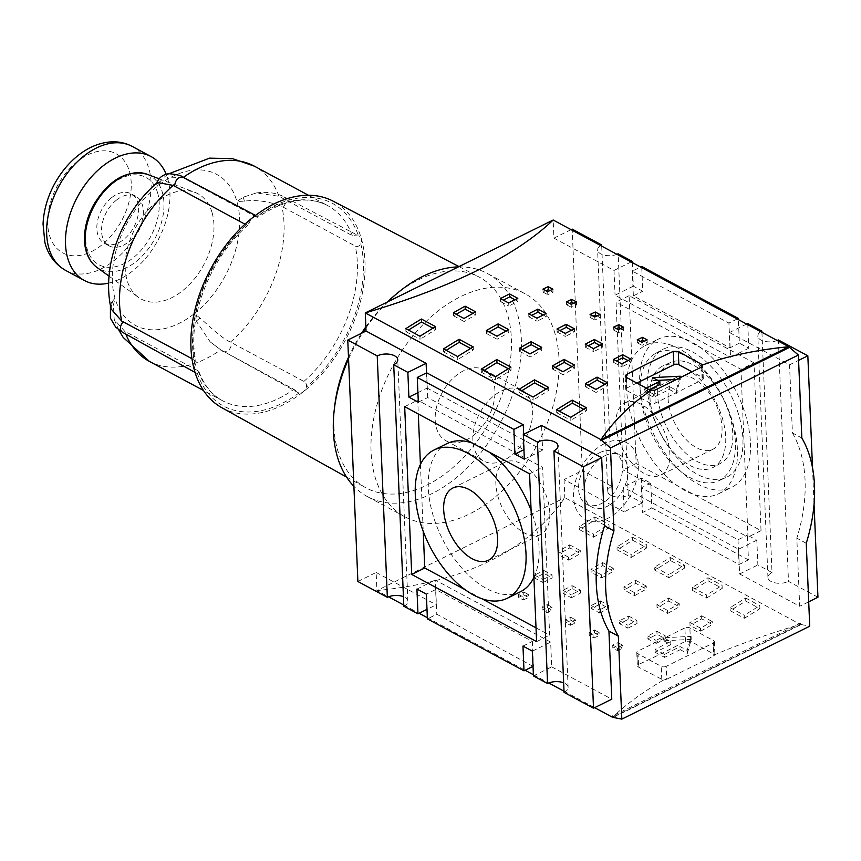 <?xml version="1.0" encoding="UTF-8"?>
<svg xmlns="http://www.w3.org/2000/svg" width="861" height="861" viewBox="0 0 861 861"><rect width="100%" height="100%" fill="white"/><g stroke="black" fill="none" stroke-linecap="round" stroke-linejoin="round"><path stroke-width="0.65" stroke-dasharray="4.3 3.23" d="M817.95 597.243L788.493 581.412L778.376 339.966M812.526 467.835L814.054 504.288M657.373 392.896A56.299 31.609 63.7 0 1 670.805 362.395A56.299 31.609 63.7 0 1 723.412 399.16A56.299 31.609 63.7 0 1 720.689 463.293A56.299 31.609 63.7 0 1 680.868 448.247A56.299 31.609 63.7 0 1 657.373 392.896M668.104 398.675A40.263 22.612 -116.3 0 0 684.624 437.926A40.263 22.612 -116.3 0 0 712.919 449.27A40.263 22.612 -116.3 0 0 715.34 403.152A40.263 22.612 -116.3 0 0 677.23 377.075A40.263 22.612 -116.3 0 0 668.104 398.675M601.71 246.117L611.773 486.379L582.327 470.536L572.199 229.101M564.063 692.373A12.312 6.318 -2.4 0 0 568.12 687.422A12.312 6.318 -2.4 0 0 563.664 682.827M403.831 606.209A12.312 6.318 -2.4 0 0 407.888 601.258A12.312 6.318 -2.4 0 0 403.432 596.673M611.773 486.379A12.312 6.318 -2.4 0 0 607.715 491.33A12.312 6.318 -2.4 0 0 615.141 496.765A12.312 6.318 -2.4 0 0 628.272 495.247L618.155 253.801M616.971 254.329A12.312 6.318 177.6 0 1 604.347 255.179A12.312 6.318 177.6 0 1 597.599 249.884A12.312 6.318 177.6 0 1 600.601 245.525M777.192 340.493A12.312 6.318 177.6 0 1 764.568 341.343A12.312 6.318 177.6 0 1 757.831 336.048A12.312 6.318 177.6 0 1 760.823 331.689M761.931 332.281L772.005 572.533A12.312 6.318 -2.4 0 0 767.947 577.483A12.312 6.318 -2.4 0 0 775.374 582.919A12.312 6.318 -2.4 0 0 788.493 581.412M571.08 229.65L553.935 238.131L553.171 220.018M772.005 572.533L757.863 564.934L756.83 540.191L747.402 535.122L748.435 559.865L739.05 564.515L642.435 512.564L651.831 507.915L650.798 483.172L641.37 478.103L623.106 487.132L624.139 511.875L564.052 479.566L582.327 470.536M564.052 479.566L564.816 497.68L376.914 590.581L388.526 596.824M357.885 581.509L376.149 572.468L376.914 590.581C465.209 581.907 527.847 550.932 564.816 497.68L800.439 624.386C768.69 633.804 740.159 643.899 714.834 654.683L690.425 641.165L685.464 641.284A1055.5 685.496 -61.7 0 1 638.496 664.509L637.323 665.854L638.238 666.974L663.379 680.125C643.07 691.9 626.119 704.287 612.537 717.288M555.087 333.874A126.664 82.258 118.3 0 0 525.038 293.752A126.664 82.258 118.3 0 0 392.594 366.345A126.664 82.258 118.3 0 0 405.057 516.858A126.664 82.258 118.3 0 0 517.095 474.809A126.664 82.258 118.3 0 0 555.087 333.874M750.448 442.952A82.678 46.429 63.7 0 1 731.721 487.283A82.678 46.429 63.7 0 1 653.456 433.75A82.678 46.429 63.7 0 1 658.428 339.062A82.678 46.429 63.7 0 1 716.546 362.33A82.678 46.429 63.7 0 1 750.448 442.952M647.246 387.45A71.42 40.101 -116.3 0 0 676.003 456.491A71.42 40.101 -116.3 0 0 725.866 477.597A71.42 40.101 -116.3 0 0 731.032 395.393A71.42 40.101 -116.3 0 0 662.583 349.588A71.42 40.101 -116.3 0 0 647.246 387.45M640.164 391.185A71.076 39.907 63.7 0 1 655.425 353.505A71.076 39.907 63.7 0 1 723.552 399.095A71.076 39.907 63.7 0 1 718.418 480.901A71.076 39.907 63.7 0 1 668.793 459.903A71.076 39.907 63.7 0 1 640.164 391.185M649.84 396.383A56.632 31.803 63.7 0 1 663.347 365.699A56.632 31.803 63.7 0 1 716.277 402.69A56.632 31.803 63.7 0 1 713.543 467.211A56.632 31.803 63.7 0 1 673.474 452.079A56.632 31.803 63.7 0 1 649.84 396.383M536.026 627.841L549.652 635.17L542.613 467.362L417.736 400.214L418.306 413.99M420.426 464.413L423.225 531.366M465.274 589.796L481.88 598.729M533.906 577.419A82.678 46.429 -116.3 0 0 539.061 547.467A82.678 46.429 -116.3 0 0 531.097 510.455M489.048 452.036A82.678 46.429 -116.3 0 0 472.452 443.103M447.042 443.576A82.678 46.429 -116.3 0 0 442.07 538.265A82.678 46.429 -116.3 0 0 520.335 591.808M536.597 641.617L549.652 635.17M529.569 473.819L542.613 467.362M404.681 406.661L417.736 400.214M641.37 478.103L642.403 502.846L628.272 495.247M632.34 262.594L633.33 286.153L642.747 291.222L641.714 266.479M747.746 323.499L748.779 348.242L739.362 343.173L738.372 319.614M651.831 507.915L748.435 559.865M753.999 362.847L629.122 295.689L636.15 463.498L761.038 530.645L753.999 362.847L740.955 369.304L616.067 302.146L623.106 469.945L747.983 537.103L740.955 369.304M737.403 449.399A82.678 46.429 -116.3 0 0 703.502 368.788A82.678 46.429 -116.3 0 0 645.384 345.509A82.678 46.429 -116.3 0 0 640.412 440.208A82.678 46.429 -116.3 0 0 718.677 493.74A82.678 46.429 -116.3 0 0 737.403 449.399M761.038 530.645L747.983 537.103M636.15 463.498L623.106 469.945M629.122 295.689L616.067 302.146M664.488 654.382L655.06 649.312L670.719 641.574L663.648 637.764L691.092 636.365L687.207 650.442L680.147 646.643L664.488 654.382L664.606 657.395L680.265 649.657L680.147 646.643M680.265 649.657L687.336 653.456L687.207 650.442M687.336 653.456L691.211 639.379L691.092 636.365M691.211 639.379L663.777 640.788L663.648 637.764M663.777 640.788L670.848 644.588L670.719 641.574M670.848 644.588L655.189 652.326L655.06 649.312M655.189 652.326L664.606 657.395M426.518 372.878L427.153 388.096L542.613 450.174L541.58 425.431M418.317 402.195L427.713 397.545L523.951 449.679M524.349 459.214L542.613 450.174M417.919 392.659L427.153 388.096M533.433 675.907L551.697 666.866L550.663 642.123L435.203 580.034L436.236 604.788L427.002 609.351M376.149 572.468L436.236 604.788M403.787 605.025L419.092 613.258M427.347 617.703L525.124 670.278M533.379 674.723L548.748 682.988M564.009 691.189L594.639 707.656M551.697 666.866L611.784 699.186M532.389 651.153L550.663 642.123M416.939 589.064L435.203 580.034M522.971 646.084L532.367 641.445L435.752 589.494L426.356 594.133M533.034 666.371L436.796 614.237L427.4 618.887M435.752 589.494L436.796 614.237M532.367 641.445L533.4 666.188M524.317 449.496L523.682 434.278M427.713 397.545L426.669 372.802M748.779 348.242L730.515 357.272L729.482 332.529L789.559 364.838L792.421 432.943L801.839 438.001M746.627 324.048L729.482 332.529M633.33 286.153L615.055 295.194L730.515 357.272M553.935 238.131L614.022 270.44L615.055 295.194M614.022 270.44L631.167 261.959M788.848 347.736L789.559 347.381M642.403 502.846L624.139 511.875M650.798 483.172L641.402 487.81L738.006 539.761L747.402 535.122M756.83 540.191L738.555 549.221L623.106 487.132M806.251 543.248L796.823 538.179L799.686 606.273L739.599 573.964L738.555 549.221M739.599 573.964L757.863 564.934M613.269 717.428L801.171 624.526L800.386 623.181L800.439 624.386L613.043 717.041M801.171 624.526L809.727 626.216M738.006 539.761L739.05 564.515M641.402 487.81L642.435 512.564M739.362 343.173L729.967 347.822L633.352 295.872L642.747 291.222M737.199 318.979L728.923 323.069L632.318 271.118L640.595 267.028M633.352 295.872L632.318 271.118M729.967 347.822L728.923 323.069M615.916 424.473A40.263 22.612 63.7 0 1 625.032 402.883A40.263 22.612 63.7 0 1 663.153 428.961A40.263 22.612 63.7 0 1 660.731 475.078A40.263 22.612 63.7 0 1 632.426 463.735A40.263 22.612 63.7 0 1 615.916 424.473M549.802 512.833A40.263 22.612 -116.3 0 0 533.293 473.572A40.263 22.612 -116.3 0 0 504.987 462.239A40.263 22.612 -116.3 0 0 502.566 508.356A40.263 22.612 -116.3 0 0 540.686 534.433A40.263 22.612 -116.3 0 0 549.802 512.833M676.563 379.421L680.308 379.227L676.434 393.305L669.363 389.506L653.703 397.244L644.286 392.175L649.28 389.71M659.935 384.436L652.875 380.637L657.879 380.379M679.727 377.861L676.305 390.291L669.234 386.492L669.363 389.506M669.234 386.492L653.585 394.23L653.703 397.244M676.305 390.291L676.434 393.305M680.179 376.214L680.308 379.227M652.746 377.613L652.875 380.637M653.585 394.23L644.157 389.161L644.286 392.175M644.157 389.161L646.299 388.107M789.559 364.838L798.588 360.372M636.871 383.037L626.905 387.967A3.519 1.808 -2.4 0 0 625.743 389.376A3.519 1.808 -2.4 0 0 626.647 390.517L650.206 403.196A3.519 1.808 -2.4 0 0 655.178 403.174L702.156 379.949A3.519 1.808 -2.4 0 0 703.308 378.528A3.519 1.808 -2.4 0 0 702.404 377.387L691.996 371.791M600.956 440.843L788.859 347.941M481.213 369.186L481.342 372.221A1051.981 683.203 -61.7 0 1 483.882 370.628M481.342 372.221L495.473 379.83L495.344 376.795M508.345 368.745L511.057 370.198A1051.981 683.203 118.3 0 0 495.473 379.83M510.928 367.163L511.057 370.198M519.355 348.253L519.484 351.277A1051.981 683.203 -61.7 0 1 522.143 349.76M519.484 351.277L530.085 356.981L529.956 353.957M538.975 348.845L541.795 350.362A1051.981 683.203 118.3 0 0 530.085 356.981M541.666 347.349L541.795 350.362M585.329 383.737L585.458 386.761A1051.981 683.203 -61.7 0 1 588.117 385.233M585.458 386.761L596.06 392.465L595.93 389.43M604.949 384.329L607.769 385.846A1051.981 683.203 118.3 0 0 596.06 392.465M607.64 382.822L607.769 385.846M552.342 365.99L552.471 369.025A1051.981 683.203 -61.7 0 1 555.13 367.496M552.471 369.025L563.072 374.718L562.943 371.694M571.962 366.592L574.782 368.11A1051.981 683.203 118.3 0 0 563.072 374.718M574.653 365.086L574.782 368.11M486.368 330.516L486.497 333.541A1051.981 683.203 -61.7 0 1 489.156 332.012M486.497 333.541L497.098 339.245L496.969 336.22M505.988 331.108L508.808 332.626A1051.981 683.203 118.3 0 0 497.098 339.245M508.679 329.602L508.808 332.626M453.381 312.78L453.51 315.804A1051.981 683.203 -61.7 0 1 456.169 314.276M453.51 315.804L464.111 321.508L463.982 318.484M472.99 313.372L475.821 314.889A1051.981 683.203 118.3 0 0 464.111 321.508M475.692 311.865L475.821 314.889M556.992 328.988L557.121 332.012A1051.981 683.203 -61.7 0 1 559.919 330.57M571.543 330.193L574.491 331.776A1051.981 683.203 118.3 0 0 565.365 336.447L565.236 333.422M574.362 328.762L574.491 331.776M557.121 332.012L565.365 336.447M613.538 359.403L613.667 362.416A1051.981 683.203 -61.7 0 1 616.465 360.974M628.089 360.598L631.048 362.19A1051.981 683.203 118.3 0 0 621.911 366.851L621.793 363.837M630.919 359.166L631.048 362.19M613.667 362.416L621.911 366.851M585.265 344.196L585.394 347.22A1051.981 683.203 -61.7 0 1 588.192 345.767M599.816 345.401L602.765 346.983A1051.981 683.203 118.3 0 0 593.638 351.654L593.509 348.63M602.646 343.969L602.765 346.983M585.394 347.22L593.638 351.654M528.719 313.791L528.848 316.805A1051.981 683.203 -61.7 0 1 531.646 315.363M543.269 314.986L546.218 316.568A1051.981 683.203 118.3 0 0 537.092 321.239L536.963 318.226M546.089 313.555L546.218 316.568M528.848 316.805L537.092 321.239M500.445 298.584L500.564 301.598A1051.981 683.203 -61.7 0 1 503.362 300.155M514.986 299.779L517.945 301.372A1051.981 683.203 118.3 0 0 508.819 306.032L508.69 303.018M517.816 298.347L517.945 301.372M500.564 301.598L508.819 306.032M590.076 314.459L590.205 317.472A1051.981 683.203 -61.7 0 1 593.132 316.105M597.071 315.922L600.139 317.569A1051.981 683.203 118.3 0 0 594.919 320.012L594.79 316.988M600.009 314.556L600.139 317.569M590.205 317.472L594.919 320.012M637.205 339.804L637.323 342.818A1051.981 683.203 -61.7 0 1 640.261 341.44M644.2 341.257L647.268 342.915A1051.981 683.203 118.3 0 0 642.037 345.347L641.919 342.334M647.138 339.891L647.268 342.915M637.323 342.818L642.037 345.347M613.635 327.126L613.764 330.15A1051.981 683.203 -61.7 0 1 616.702 328.773M620.63 328.59L623.698 330.247A1051.981 683.203 118.3 0 0 618.478 332.68L618.349 329.666M623.579 327.223L623.698 330.247M613.764 330.15L618.478 332.68M566.516 301.791L566.635 304.805A1051.981 683.203 -61.7 0 1 569.573 303.427M573.512 303.255L576.579 304.902A1051.981 683.203 118.3 0 0 571.349 307.345L571.23 304.32M576.45 301.877L576.579 304.902M566.635 304.805L571.349 307.345M542.947 289.113L543.076 292.137A1051.981 683.203 -61.7 0 1 546.003 290.76M549.942 290.577L553.01 292.234A1051.981 683.203 118.3 0 0 547.79 294.666L547.661 291.653M552.891 289.21L553.01 292.234M543.076 292.137L547.79 294.666M443.512 348.92L443.641 351.955A1051.981 683.203 -61.7 0 1 446.181 350.352M443.641 351.955L457.772 359.554L457.643 356.519M470.644 348.468L473.356 349.921A1051.981 683.203 118.3 0 0 457.772 359.554M473.227 346.897L473.356 349.921M556.615 409.739L556.744 412.774A1051.981 683.203 -61.7 0 1 559.284 411.171M556.744 412.774L570.875 420.372L570.746 417.337M583.747 409.287L586.459 410.751A1051.981 683.203 118.3 0 0 570.875 420.372M586.33 407.716L586.459 410.751M518.914 389.463L519.043 392.498A1051.981 683.203 -61.7 0 1 521.583 390.905M519.043 392.498L533.174 400.107L533.045 397.061M546.046 389.011L548.758 390.474A1051.981 683.203 118.3 0 0 533.174 400.107M548.629 387.439L548.758 390.474M405.811 328.644L405.94 331.679A1051.981 683.203 -61.7 0 1 408.48 330.075M405.94 331.679L420.071 339.277L419.953 336.242M432.943 328.192L435.655 329.655A1051.981 683.203 118.3 0 0 420.071 339.277M435.526 326.62L435.655 329.655M808.705 601.817L799.686 606.273M792.421 432.943A140.73 91.395 -61.7 0 1 796.823 538.179M685.464 641.284L684.904 627.906A3.519 1.808 177.6 0 1 689.876 627.884L713.435 640.552A3.519 1.808 177.6 0 1 714.339 641.693A3.519 1.808 177.6 0 1 713.177 643.113L713.726 656.017L714.834 654.683M663.379 680.125L666.748 679.243L666.21 666.339L713.177 643.113M666.21 666.339A3.519 1.808 177.6 0 1 661.237 666.36L637.678 653.693A3.519 1.808 177.6 0 1 636.774 652.552A3.519 1.808 177.6 0 1 637.926 651.131L684.904 627.906M666.748 679.243L713.726 656.017M800.386 623.181L612.494 716.083M670.364 560.522L670.245 557.487A1051.981 683.203 -61.7 0 1 654.661 567.108L654.79 570.143L668.922 577.742L668.803 574.717A1051.981 683.203 118.3 0 0 684.377 565.085L684.506 568.12L670.364 560.522A1055.5 685.496 -61.7 0 1 654.79 570.143M670.245 557.487L684.377 565.085M654.661 567.108L668.803 574.717M668.922 577.742A1055.5 685.496 118.3 0 0 684.506 568.12M635.762 583.349L635.633 580.325A1051.981 683.203 -61.7 0 1 623.924 586.944L624.053 589.968L634.654 595.672L634.525 592.648A1051.981 683.203 118.3 0 0 646.234 586.029L646.363 589.053L635.762 583.349A1055.5 685.496 -61.7 0 1 624.053 589.968M635.633 580.325L646.234 586.029M623.924 586.944L634.525 592.648M634.654 595.672A1055.5 685.496 118.3 0 0 646.363 589.053M701.737 618.833L701.607 615.809A1051.981 683.203 -61.7 0 1 689.898 622.417L690.027 625.441L700.628 631.145L700.499 628.121A1051.981 683.203 118.3 0 0 712.208 621.513L712.338 624.537L701.737 618.833A1055.5 685.496 -61.7 0 1 690.027 625.441M701.607 615.809L712.208 621.513M689.898 622.417L700.499 628.121M700.628 631.145A1055.5 685.496 118.3 0 0 712.338 624.537M668.749 601.096L668.62 598.072A1051.981 683.203 -61.7 0 1 656.911 604.68L657.04 607.705L667.641 613.409L667.512 610.384A1051.981 683.203 118.3 0 0 679.221 603.765L679.351 606.79L668.749 601.096A1055.5 685.496 -61.7 0 1 657.04 607.705M668.62 598.072L679.221 603.765M656.911 604.68L667.512 610.384M667.641 613.409A1055.5 685.496 118.3 0 0 679.351 606.79M602.775 565.612L602.646 562.588A1051.981 683.203 -61.7 0 1 590.937 569.207L591.066 572.231L601.667 577.925L601.538 574.911A1051.981 683.203 118.3 0 0 613.247 568.292L613.376 571.317L602.775 565.612A1055.5 685.496 -61.7 0 1 591.066 572.231M602.646 562.588L613.247 568.292M590.937 569.207L601.538 574.911M601.667 577.925A1055.5 685.496 118.3 0 0 613.376 571.317M569.788 547.876L569.659 544.852A1051.981 683.203 -61.7 0 1 557.95 551.46L558.079 554.484L568.68 560.188L568.551 557.164A1051.981 683.203 118.3 0 0 580.26 550.556L580.389 553.58L569.788 547.876A1055.5 685.496 -61.7 0 1 558.079 554.484M569.659 544.852L580.26 550.556M557.95 551.46L568.551 557.164M568.68 560.188A1055.5 685.496 118.3 0 0 580.389 553.58M600.483 603.884L600.354 600.87A1051.981 683.203 -61.7 0 1 591.227 605.531L591.346 608.555L599.6 612.989L599.471 609.965A1051.981 683.203 118.3 0 0 608.598 605.305L608.727 608.318L600.483 603.884A1055.5 685.496 -61.7 0 1 591.346 608.555M591.227 605.531L599.471 609.965M600.354 600.87L608.598 605.305M599.6 612.989A1055.5 685.496 118.3 0 0 608.727 608.318M657.029 634.299L656.9 631.274A1051.981 683.203 -61.7 0 1 647.773 635.945L647.902 638.959L656.147 643.393L656.017 640.38A1051.981 683.203 118.3 0 0 665.155 635.709L665.273 638.733L657.029 634.299A1055.5 685.496 -61.7 0 1 647.902 638.959M647.773 635.945L656.017 640.38M656.9 631.274L665.155 635.709M656.147 643.393A1055.5 685.496 118.3 0 0 665.273 638.733M628.756 619.091L628.627 616.067A1051.981 683.203 -61.7 0 1 619.5 620.738L619.629 623.751L627.873 628.186L627.744 625.172A1051.981 683.203 118.3 0 0 636.871 620.501L637 623.525L628.756 619.091A1055.5 685.496 -61.7 0 1 619.629 623.751M619.5 620.738L627.744 625.172M628.627 616.067L636.871 620.501M627.873 628.186A1055.5 685.496 118.3 0 0 637 623.525M572.199 588.676L572.081 585.663A1051.981 683.203 -61.7 0 1 562.954 590.323L563.072 593.347L571.327 597.782L571.198 594.757A1051.981 683.203 118.3 0 0 580.325 590.097L580.454 593.111L572.199 588.676A1055.5 685.496 -61.7 0 1 563.072 593.347M562.954 590.323L571.198 594.757M572.081 585.663L580.325 590.097M571.327 597.782A1055.5 685.496 118.3 0 0 580.454 593.111M543.926 573.48L543.797 570.456A1051.981 683.203 -61.7 0 1 534.67 575.126L534.799 578.14L543.043 582.574L542.925 579.561A1051.981 683.203 118.3 0 0 552.052 574.89L552.17 577.914L543.926 573.48A1055.5 685.496 -61.7 0 1 534.799 578.14M534.67 575.126L542.925 579.561M543.797 570.456L552.052 574.89M543.043 582.574A1055.5 685.496 118.3 0 0 552.17 577.914M570.929 620.318L570.8 617.305A1051.981 683.203 -61.7 0 1 565.58 619.737L565.699 622.761L570.412 625.29L570.294 622.277A1051.981 683.203 118.3 0 0 575.514 619.834L575.643 622.858L570.929 620.318A1055.5 685.496 -61.7 0 1 565.699 622.761M565.58 619.737L570.294 622.277M570.8 617.305L575.514 619.834M570.412 625.29A1055.5 685.496 118.3 0 0 575.643 622.858M618.058 645.664L617.929 642.64A1051.981 683.203 -61.7 0 1 612.698 645.083L612.828 648.096L617.541 650.636L617.412 647.612A1051.981 683.203 118.3 0 0 622.643 645.18L622.772 648.193L618.058 645.664A1055.5 685.496 -61.7 0 1 612.828 648.096M612.698 645.083L617.412 647.612M617.929 642.64L622.643 645.18M617.541 650.636A1055.5 685.496 118.3 0 0 622.772 648.193M594.488 632.986L594.37 629.972A1051.981 683.203 -61.7 0 1 589.139 632.415L589.268 635.429L593.982 637.969L593.853 634.944A1051.981 683.203 118.3 0 0 599.073 632.501L599.202 635.526L594.488 632.986A1055.5 685.496 -61.7 0 1 589.268 635.429M589.139 632.415L593.853 634.944M594.37 629.972L599.073 632.501M593.982 637.969A1055.5 685.496 118.3 0 0 599.202 635.526M547.37 607.651L547.241 604.626A1051.981 683.203 -61.7 0 1 542.01 607.07L542.139 610.083L546.853 612.623L546.724 609.599A1051.981 683.203 118.3 0 0 551.955 607.166L552.084 610.18L547.37 607.651A1055.5 685.496 -61.7 0 1 542.139 610.083M542.01 607.07L546.724 609.599M547.241 604.626L551.955 607.166M546.853 612.623A1055.5 685.496 118.3 0 0 552.084 610.18M523.8 594.973L523.682 591.959A1051.981 683.203 -61.7 0 1 518.451 594.402L518.58 597.416L523.294 599.956L523.165 596.931A1051.981 683.203 118.3 0 0 528.385 594.488L528.514 597.512L523.8 594.973A1055.5 685.496 -61.7 0 1 518.58 597.416M518.451 594.402L523.165 596.931M523.682 591.959L528.385 594.488M523.294 599.956A1055.5 685.496 118.3 0 0 528.514 597.512M593.53 537.199A1055.5 685.496 118.3 0 0 609.104 527.578L594.973 519.969A1055.5 685.496 -61.7 0 1 579.388 529.601L593.53 537.199L593.401 534.164A1051.981 683.203 118.3 0 0 608.975 524.543L609.104 527.578M706.623 598.018A1055.5 685.496 118.3 0 0 722.207 588.397L708.065 580.798A1055.5 685.496 -61.7 0 1 692.492 590.42L706.623 598.018L706.504 594.983A1051.981 683.203 118.3 0 0 722.078 585.362L722.207 588.397M744.324 618.295A1055.5 685.496 118.3 0 0 759.908 608.673L745.766 601.064A1055.5 685.496 -61.7 0 1 730.193 610.686L744.324 618.295L744.205 615.26A1051.981 683.203 118.3 0 0 759.779 605.627L759.908 608.673M631.231 557.476A1055.5 685.496 118.3 0 0 646.805 547.854L632.663 540.245A1055.5 685.496 -61.7 0 1 617.089 549.867L631.231 557.476L631.102 554.441A1051.981 683.203 118.3 0 0 646.676 544.809L646.805 547.854M632.663 540.245L632.544 537.21A1051.981 683.203 -61.7 0 1 616.96 546.843L617.089 549.867M632.544 537.21L646.676 544.809M616.96 546.843L631.102 554.441M745.766 601.064L745.637 598.029A1051.981 683.203 -61.7 0 1 730.063 607.662L730.193 610.686M745.637 598.029L759.779 605.627M730.063 607.662L744.205 615.26M708.065 580.798L707.946 577.753A1051.981 683.203 -61.7 0 1 692.362 587.385L692.492 590.42M707.946 577.753L722.078 585.362M692.362 587.385L706.504 594.983M594.973 519.969L594.843 516.934A1051.981 683.203 -61.7 0 1 579.259 526.566L579.388 529.601M594.843 516.934L608.975 524.543M579.259 526.566L593.401 534.164M221.783 407.673A117.3 76.177 118.3 0 0 303.158 391.873A117.3 76.177 118.3 0 0 361.34 238.551A117.3 76.177 118.3 0 0 332.895 201.054M393.66 296.27A119.625 77.694 -61.7 0 1 478.651 276.801A119.625 77.694 -61.7 0 1 507.667 315.04A119.625 77.694 -61.7 0 1 471.451 448.549A119.625 77.694 -61.7 0 1 365.355 487.509A119.625 77.694 -61.7 0 1 334.725 405.865M348.49 357.293A119.625 77.694 -61.7 0 1 361.545 333.25M365.86 326.857A119.625 77.694 -61.7 0 1 387.138 302.114M458.386 266.888A126.664 82.258 -61.7 0 1 487.337 273.475A126.664 82.258 -61.7 0 1 517.386 313.608A126.664 82.258 -61.7 0 1 479.394 454.533A126.664 82.258 -61.7 0 1 367.356 496.582A126.664 82.258 -61.7 0 1 353.903 486.347M348.554 358.972A126.664 82.258 -61.7 0 1 362.847 332.615M365.903 328.019A126.664 82.258 -61.7 0 1 387.859 301.759M212.086 212.678A59.807 38.842 -61.7 0 1 192.541 281.127A59.807 38.842 -61.7 0 1 138.417 297.325A59.807 38.842 -61.7 0 1 135.36 228.014A59.807 38.842 -61.7 0 1 194.866 192.347A59.807 38.842 -61.7 0 1 212.086 212.678M157.412 182.489L156.648 184.168L157.541 186.116L160.437 181.154L164.473 176.892L182.909 177.678L256.363 217.015C258.311 217.499 258.526 217.263 257.008 216.305A7.039 4.574 118.3 0 0 252.757 217.521A7.039 4.574 118.3 0 0 249.518 222.256L248.237 224.979L244.965 224.183M191.96 358.693L196.093 361.706L195.124 365.591A7.039 4.574 118.3 0 0 194.575 370.843A7.039 4.574 118.3 0 0 196.211 373.05A7.039 4.574 118.3 0 0 197.384 373.416L199.02 371.823L198.008 370.768L124.641 331.205L114.179 319.431L113.426 305.052L114.997 298.207L111.629 302.276L111.144 309.024M283.291 207.21L355.259 246.031C357.498 246.967 359.338 246.224 360.791 243.803A7.039 4.574 118.3 0 0 361.34 238.551A7.039 4.574 118.3 0 0 359.64 236.301A7.039 4.574 118.3 0 0 358.52 235.968L352.246 235.58L278.964 196.276L256.32 192.961L243.254 197.191L236.926 201.485L244.406 201.162C256.266 199.569 268.772 201.334 281.902 206.457L283.291 207.21C286.465 202.701 286.702 199.225 283.99 196.749L280.342 197.008M222.073 350.567L298.896 393.079A7.039 4.574 118.3 0 0 303.158 391.873A7.039 4.574 118.3 0 0 306.398 387.138C306.871 384.501 306.032 382.596 303.89 381.412L230.436 342.086C220.825 337.738 206.64 323.628 200.032 318.086L194.392 313.587L196.233 321.099L210.17 341.86L220.707 349.814L293.892 389.333L298.896 393.079A115.051 74.724 -61.7 0 1 197.384 373.416M352.246 235.58A110.832 71.98 118.3 0 0 327.621 205.564C307.592 195.436 284.367 199.343 257.934 217.284L255.469 215.422M308.464 195.264L327.621 205.564A110.832 71.98 118.3 0 0 256.363 217.015C258.311 217.499 258.526 217.263 257.008 216.305A115.051 74.724 -61.7 0 1 358.52 235.968M116.396 200.15A28.144 18.275 118.3 0 0 101.953 225.162A28.144 18.275 118.3 0 0 109.11 245.859A28.144 18.275 118.3 0 0 138.546 229.726A28.144 18.275 118.3 0 0 135.769 196.276A28.144 18.275 118.3 0 0 116.396 200.15M111.682 197.61A28.144 18.275 118.3 0 0 97.239 222.622A28.144 18.275 118.3 0 0 104.396 243.319A28.144 18.275 118.3 0 0 133.832 227.186A28.144 18.275 118.3 0 0 131.055 193.747A28.144 18.275 118.3 0 0 111.682 197.61M108.669 283.097A70.365 45.698 118.3 0 0 158.37 239.433A70.365 45.698 118.3 0 0 166.141 174.202M599.45 452.8A29.554 19.19 118.3 0 0 579.69 479.082A29.554 19.19 118.3 0 0 586.513 504.18A29.554 19.19 118.3 0 0 617.412 487.24A29.554 19.19 118.3 0 0 614.506 452.122A29.554 19.19 118.3 0 0 599.45 452.8M604.885 455.727A29.554 19.19 118.3 0 0 585.125 482.009A29.554 19.19 118.3 0 0 591.948 507.107A29.554 19.19 118.3 0 0 622.858 490.167A29.554 19.19 118.3 0 0 619.952 455.038A29.554 19.19 118.3 0 0 604.885 455.727M604.379 443.652A43.631 28.338 118.3 0 0 578.71 513.64A43.631 28.338 118.3 0 0 634.761 485.927A43.631 28.338 118.3 0 0 604.379 443.652M435.182 420.071A40.263 26.153 118.3 0 0 445.976 440.767A40.263 26.153 118.3 0 0 488.079 417.682A40.263 26.153 118.3 0 0 484.119 369.832A40.263 26.153 118.3 0 0 451.67 379.658A40.263 26.153 118.3 0 0 435.182 420.071M472.872 440.337A40.263 26.153 -61.7 0 1 489.371 399.935A40.263 26.153 -61.7 0 1 521.82 390.108A40.263 26.153 -61.7 0 1 525.78 437.958A40.263 26.153 -61.7 0 1 483.678 461.044A40.263 26.153 -61.7 0 1 472.872 440.337M655.178 403.174L654.64 390.27M649.657 389.915L650.206 403.196M701.607 367.044L702.156 379.949M626.087 377.236L626.647 390.517M626.464 377.441L626.905 387.967M701.963 366.829L702.404 377.387M713.995 653.833L713.435 640.552M690.425 641.165L689.876 627.884M661.797 679.641L661.237 666.36M638.238 666.974L637.678 653.693M638.496 664.509L637.926 651.131M194.392 313.587A85.756 55.696 118.3 0 0 236.926 201.485A85.756 55.696 118.3 0 0 157.541 186.116A85.756 55.696 118.3 0 0 114.997 298.207A85.756 55.696 118.3 0 0 194.392 313.587M246.375 224.936A110.832 71.98 118.3 0 0 194.995 360.318M195.124 365.591A115.051 74.724 -61.7 0 1 249.518 222.256M244.406 201.162L243.254 197.191M360.791 243.803A115.051 74.724 -61.7 0 1 306.398 387.138M198.008 370.768A110.832 71.98 118.3 0 0 222.644 400.785A110.832 71.98 118.3 0 0 293.892 389.333M303.89 381.412A110.832 71.98 118.3 0 0 355.259 246.031M124.641 331.205A110.832 71.98 118.3 0 0 125.771 334.09M149.308 361.351A110.832 71.98 118.3 0 0 220.707 349.814M230.436 342.086A110.832 71.98 118.3 0 0 281.902 206.457M278.964 196.276A110.832 71.98 118.3 0 0 254.296 166.13M210.17 341.86L223.247 351.719C227.961 352.257 230.823 349.297 231.824 342.818M196.233 321.099L200.032 318.086M122.262 332.152L126.029 331.959M112.274 301.092L113.426 305.052M184.297 178.41L183.049 177.215M160.437 181.154L156.648 184.168M157.692 193.101A49.594 32.201 118.3 0 0 95.593 203.131A49.594 32.201 118.3 0 0 114.039 266.964A49.594 32.201 118.3 0 0 157.692 193.101M147.027 174.223A53.091 34.483 -61.7 0 1 162.309 192.272A53.091 34.483 -61.7 0 1 144.96 253.026A53.091 34.483 -61.7 0 1 96.916 267.405M77.361 161.491A56.299 36.56 118.3 0 0 60.84 251.735A56.299 36.56 118.3 0 0 130.162 196.749A56.299 36.56 118.3 0 0 77.361 161.491M132.207 146.424A70.365 45.698 -61.7 0 1 139.127 230.038A70.365 45.698 -61.7 0 1 65.554 270.365M568.12 687.422L557.993 445.987M407.888 601.258L397.771 359.823M607.715 491.33L597.599 249.884M767.947 577.483L757.831 336.048M718.418 480.901L725.866 477.597M655.425 353.505L662.583 349.588M670.805 362.395L663.347 365.699M720.689 463.293L713.543 467.211M645.384 345.509L658.428 339.051M718.677 493.74L731.721 487.294M677.23 377.075L625.032 402.883M712.919 449.27L660.731 475.078M488.488 560.231L540.686 534.433M452.789 488.047L504.987 462.239M625.743 389.376L625.183 376.117M703.308 378.528L702.759 365.344M714.339 641.693L714.888 654.877M636.774 652.552L637.334 665.876M346.52 477.037L365.355 487.509M458.999 266.587L478.651 276.801M525.038 293.752L487.337 273.475M405.057 516.858L367.356 496.582M248.237 224.979C209.783 257.364 185.954 320.378 196.093 361.706M256.32 192.961C266.792 191.519 276.004 192.778 283.99 196.749L359.64 236.301M199.02 371.823C204.1 385.362 211.978 395.016 222.644 400.785L203.487 390.485M169.1 173.685L164.473 176.892M114.179 319.431L118.7 329.838M196.211 373.05L195.038 372.404M110.434 305.623L111.629 302.276M156.691 183.501L156.885 182.941M109.056 276.155L138.417 297.325M159.156 178.819L194.866 192.347M135.769 196.276L131.055 193.747M109.11 245.859L104.396 243.319M586.513 504.18L591.948 507.107M614.506 452.122L619.952 455.038M445.976 440.767L483.678 461.044M484.119 369.832L521.82 390.108"/><path stroke-width="1.29" d="M403.432 596.673A12.312 6.318 -2.4 0 0 387.342 597.34L377.226 355.905A12.312 6.318 177.6 0 1 390.345 354.388A12.312 6.318 177.6 0 1 397.771 359.823A12.312 6.318 177.6 0 1 393.714 364.773L403.831 606.209L417.972 613.818L416.939 589.064L426.356 594.133L427.4 618.887L524.005 670.837L533.034 666.371M563.664 682.827A12.312 6.318 -2.4 0 0 547.564 683.505L537.447 442.07A12.312 6.318 177.6 0 1 550.566 440.552A12.312 6.318 177.6 0 1 557.993 445.987A12.312 6.318 177.6 0 1 553.946 450.938L564.063 692.373L593.52 708.216L611.784 699.186L608.931 631.081L618.349 636.15L621.836 719.118L809.727 626.216L806.251 543.248A140.73 91.395 -61.7 0 0 801.839 438.001L798.362 355.033L789.559 347.381L601.656 440.294L610.46 447.935L613.947 530.914L604.519 525.845L601.667 457.74L541.58 425.431L523.305 434.461L524.349 459.214L514.921 454.145L513.888 429.391L523.284 424.753L426.669 372.802L417.273 377.441L418.317 402.195L408.889 397.125L407.856 372.372L426.12 363.342L366.033 331.033L347.769 340.063L377.226 355.905M347.769 340.063L357.885 581.509L387.342 597.34M593.52 708.216L583.392 466.77L601.667 457.74M553.946 450.938L583.392 466.77M526.017 553.914A82.678 46.429 -116.3 0 0 492.115 473.302A82.678 46.429 -116.3 0 0 433.998 450.023A82.678 46.429 -116.3 0 0 429.026 544.712A82.678 46.429 -116.3 0 0 507.29 598.255A82.678 46.429 -116.3 0 0 526.017 553.914M497.604 538.642A40.263 22.612 63.7 0 1 488.488 560.231A40.263 22.612 63.7 0 1 450.368 534.164A40.263 22.612 63.7 0 1 452.789 488.047A40.263 22.612 63.7 0 1 481.095 499.38A40.263 22.612 63.7 0 1 497.604 538.642M798.588 360.372L807.833 355.808L778.376 339.966A12.312 6.318 177.6 0 1 777.192 340.493M807.833 355.808L812.526 467.835M814.054 504.288L817.95 597.243L808.705 601.817M600.601 245.525A12.312 6.318 177.6 0 1 601.656 244.933L601.71 246.117M601.656 244.933L572.199 229.101L571.08 229.65M631.167 261.959L632.286 261.41L618.155 253.801A12.312 6.318 177.6 0 1 616.971 254.329M760.823 331.689A12.312 6.318 177.6 0 1 761.888 331.098L761.931 332.281M366.033 331.033L365.279 312.93L553.171 220.018L788.805 346.735L788.848 347.736M610.46 447.935L798.362 355.033M618.349 636.15A140.73 91.395 -61.7 0 1 613.947 530.914M418.306 413.99L420.426 464.413M423.225 531.366L424.764 568.012L465.274 589.796M481.88 598.729L536.026 627.841M531.097 510.455A82.678 46.429 -116.3 0 0 489.048 452.036M472.452 443.103A82.678 46.429 -116.3 0 0 447.042 443.576L433.998 450.023M507.29 598.255L520.335 591.808A82.678 46.429 -116.3 0 0 533.906 577.419M411.719 574.459L404.681 406.661L529.569 473.819L536.597 641.617L411.719 574.459L424.764 568.012M632.286 261.41L632.34 262.594M640.595 267.028L641.714 266.479L738.318 318.43L737.199 318.979M738.372 319.614L738.318 318.43M761.888 331.098L747.746 323.499L746.627 324.048M547.564 683.505L533.433 675.907L532.389 651.153L522.971 646.084L524.005 670.837M523.305 434.461L537.447 442.07M417.273 377.441L513.888 429.391M393.714 364.773L407.856 372.372M426.12 363.342L426.518 372.878M601.656 440.294L600.956 440.843L600.903 439.637L365.279 312.93C452.843 286.885 515.481 255.911 553.171 220.018M523.951 449.679L514.921 454.145M408.889 397.125L417.919 392.659M388.526 596.824L403.787 605.025M419.092 613.258L427.347 617.703M525.124 670.278L533.379 674.723M548.748 682.988L564.009 691.189M594.639 707.656L612.537 717.288L612.494 716.083L613.269 717.428L621.836 719.118M427.002 609.351L417.972 613.818M523.682 434.278L523.284 424.753M649.28 389.71L659.935 384.436L659.817 381.423L652.746 377.613L680.179 376.214L679.727 377.861M657.879 380.379L676.563 379.421M646.299 388.107L659.817 381.423M608.931 631.081A140.73 91.395 -61.7 0 1 604.519 525.845M691.996 371.791L678.845 364.72A3.519 1.808 -2.4 0 0 673.872 364.741L636.871 383.037M702.684 364.924L701.607 367.044L654.64 390.27L649.657 389.915L626.087 377.236L625.183 376.063L626.345 374.589A1055.5 685.496 -61.7 0 1 673.313 351.363L678.285 351.428L702.684 364.924C728.083 355.884 756.787 349.824 788.805 346.735L600.903 439.637C614.227 420.308 630.995 403.884 651.239 390.367M483.882 370.628A1051.981 683.203 -61.7 0 1 496.915 362.599L496.786 359.564L510.928 367.163A1055.5 685.496 118.3 0 0 495.344 376.795L481.213 369.186A1055.5 685.496 -61.7 0 1 496.786 359.564M496.915 362.599L508.345 368.745M522.143 349.76A1051.981 683.203 -61.7 0 1 531.194 344.669L531.065 341.645L541.666 347.349A1055.5 685.496 118.3 0 0 529.956 353.957L519.355 348.253A1055.5 685.496 -61.7 0 1 531.065 341.645M531.194 344.669L538.975 348.845M588.117 385.233A1051.981 683.203 -61.7 0 1 597.168 380.142L597.039 377.118L607.64 382.822A1055.5 685.496 118.3 0 0 595.93 389.43L585.329 383.737A1055.5 685.496 -61.7 0 1 597.039 377.118M597.168 380.142L604.949 384.329M555.13 367.496A1051.981 683.203 -61.7 0 1 564.181 362.406L564.052 359.381L574.653 365.086A1055.5 685.496 118.3 0 0 562.943 371.694L552.342 365.99A1055.5 685.496 -61.7 0 1 564.052 359.381M564.181 362.406L571.962 366.592M489.156 332.012A1051.981 683.203 -61.7 0 1 498.207 326.922L498.078 323.908L508.679 329.602A1055.5 685.496 118.3 0 0 496.969 336.22L486.368 330.516A1055.5 685.496 -61.7 0 1 498.078 323.908M498.207 326.922L505.988 331.108M456.169 314.276A1051.981 683.203 -61.7 0 1 465.22 309.185L465.091 306.161L475.692 311.865A1055.5 685.496 118.3 0 0 463.982 318.484L453.381 312.78A1055.5 685.496 -61.7 0 1 465.091 306.161M465.22 309.185L472.99 313.372M559.919 330.57A1051.981 683.203 -61.7 0 1 566.247 327.341L566.118 324.328L574.362 328.762A1055.5 685.496 118.3 0 0 565.236 333.422L556.992 328.988A1055.5 685.496 -61.7 0 1 566.118 324.328M566.247 327.341L571.543 330.193M616.465 360.974A1051.981 683.203 -61.7 0 1 622.794 357.756L622.675 354.732L630.919 359.166A1055.5 685.496 118.3 0 0 621.793 363.837L613.538 359.403A1055.5 685.496 -61.7 0 1 622.675 354.732M622.794 357.756L628.089 360.598M588.192 345.767A1051.981 683.203 -61.7 0 1 594.52 342.549L594.391 339.535L602.646 343.969A1055.5 685.496 118.3 0 0 593.509 348.63L585.265 344.196A1055.5 685.496 -61.7 0 1 594.391 339.535M594.52 342.549L599.816 345.401M531.646 315.363A1051.981 683.203 -61.7 0 1 537.974 312.134L537.845 309.121L546.089 313.555A1055.5 685.496 118.3 0 0 536.963 318.226L528.719 313.791A1055.5 685.496 -61.7 0 1 537.845 309.121M537.974 312.134L543.269 314.986M503.362 300.155A1051.981 683.203 -61.7 0 1 509.69 296.937L509.572 293.913L517.816 298.347A1055.5 685.496 118.3 0 0 508.69 303.018L500.445 298.584A1055.5 685.496 -61.7 0 1 509.572 293.913M509.69 296.937L514.986 299.779M593.132 316.105A1051.981 683.203 -61.7 0 1 595.425 315.04L595.295 312.016L600.009 314.556A1055.5 685.496 118.3 0 0 594.79 316.988L590.076 314.459A1055.5 685.496 -61.7 0 1 595.295 312.016M595.425 315.04L597.071 315.922M640.261 341.44A1051.981 683.203 -61.7 0 1 642.554 340.375L642.424 337.361L647.138 339.891A1055.5 685.496 118.3 0 0 641.919 342.334L637.205 339.804A1055.5 685.496 -61.7 0 1 642.424 337.361M642.554 340.375L644.2 341.257M616.702 328.773A1051.981 683.203 -61.7 0 1 618.994 327.707L618.865 324.694L623.579 327.223A1055.5 685.496 118.3 0 0 618.349 329.666L613.635 327.126A1055.5 685.496 -61.7 0 1 618.865 324.694M618.994 327.707L620.63 328.59M569.573 303.427A1051.981 683.203 -61.7 0 1 571.865 302.362L571.736 299.348L576.45 301.877A1055.5 685.496 118.3 0 0 571.23 304.32L566.516 301.791A1055.5 685.496 -61.7 0 1 571.736 299.348M571.865 302.362L573.512 303.255M546.003 290.76A1051.981 683.203 -61.7 0 1 548.306 289.694L548.177 286.681L552.891 289.21A1055.5 685.496 118.3 0 0 547.661 291.653L542.947 289.113A1055.5 685.496 -61.7 0 1 548.177 286.681M548.306 289.694L549.942 290.577M435.526 326.62A1055.5 685.496 118.3 0 0 419.953 336.242L405.811 328.644A1055.5 685.496 -61.7 0 1 421.384 319.022L435.526 326.62M548.629 387.439A1055.5 685.496 118.3 0 0 533.045 397.061L518.914 389.463A1055.5 685.496 -61.7 0 1 534.487 379.841L548.629 387.439M586.33 407.716A1055.5 685.496 118.3 0 0 570.746 417.337L556.615 409.739A1055.5 685.496 -61.7 0 1 572.188 400.117L586.33 407.716M473.227 346.897A1055.5 685.496 118.3 0 0 457.643 356.519L443.512 348.92A1055.5 685.496 -61.7 0 1 459.085 339.288L473.227 346.897M446.181 350.352A1051.981 683.203 -61.7 0 1 459.214 342.323L459.085 339.288M459.214 342.323L470.644 348.468M559.284 411.171A1051.981 683.203 -61.7 0 1 572.317 403.142L572.188 400.117M572.317 403.142L583.747 409.287M521.583 390.905A1051.981 683.203 -61.7 0 1 534.616 382.865L534.487 379.841M534.616 382.865L546.046 389.011M408.48 330.075A1051.981 683.203 -61.7 0 1 421.513 322.046L421.384 319.022M421.513 322.046L432.943 328.192M458.999 266.587L332.895 201.054A117.3 76.177 118.3 0 0 252.757 217.521A117.3 76.177 118.3 0 0 194.575 370.843A117.3 76.177 118.3 0 0 221.783 407.673L346.52 477.037M353.903 486.347A126.664 82.258 -61.7 0 1 334.262 409.782L334.725 405.865A119.625 77.694 -61.7 0 1 348.49 357.293M361.545 333.25A119.625 77.694 -61.7 0 1 365.86 326.857M387.138 302.114A119.625 77.694 -61.7 0 1 393.66 296.27L396.673 293.73A126.664 82.258 -61.7 0 1 458.386 266.888M334.262 409.782A126.664 82.258 -61.7 0 1 348.554 358.972M362.847 332.615A126.664 82.258 -61.7 0 1 365.903 328.019M387.859 301.759A126.664 82.258 -61.7 0 1 396.673 293.73M244.965 224.183L173.169 185.395L157.412 182.489C121.821 212.645 101.049 265.855 111.144 309.024L121.702 321.035L191.96 358.693M166.141 174.202A70.365 45.698 118.3 0 0 151.052 156.562A70.365 45.698 118.3 0 0 102.61 166.238A70.365 45.698 118.3 0 0 66.501 228.768A70.365 45.698 118.3 0 0 84.4 280.503A70.365 45.698 118.3 0 0 108.669 283.097M626.345 374.589L626.464 377.441M701.844 364.106L701.963 366.829M678.285 351.428L678.845 364.72M673.313 351.363L673.872 364.741M173.169 185.395A110.832 71.98 118.3 0 0 121.702 321.035M125.771 334.09A110.832 71.98 118.3 0 0 149.308 361.351L203.487 390.485M308.464 195.264L254.296 166.13A110.832 71.98 118.3 0 0 183.339 177.366M123.08 321.756C119.84 326.168 119.571 329.634 122.262 332.152L115.708 327.169L110.412 318.161L110.434 305.623M255.469 215.422L183.049 177.215C178.27 176.688 175.44 179.669 174.535 186.148M109.056 276.155L96.916 267.405A53.091 34.483 -61.7 0 1 94.193 205.876A53.091 34.483 -61.7 0 1 147.027 174.223L159.156 178.819M84.4 280.503L65.554 270.365A70.365 45.698 -61.7 0 1 47.656 218.629A70.365 45.698 -61.7 0 1 83.765 156.099A70.365 45.698 -61.7 0 1 132.207 146.424L151.052 156.562M254.296 166.13L232.556 158.639L209.514 158.155L169.1 173.685M118.7 329.838L123.166 337.404L149.308 361.351M195.038 372.404L122.262 332.152M156.691 183.501C158.564 177.861 162.643 174.6 168.917 173.696C177.129 174.514 181.843 175.687 183.049 177.215M96.916 267.405C88.812 261.195 84.658 251.681 84.453 238.884C84.475 227.573 87.499 216.283 93.537 205.026C108.927 179.691 126.761 169.423 147.027 174.223M65.554 270.365C51.456 262.153 46.569 249.712 44.858 242.253L43.05 224.011C43.642 210.708 47.301 197.664 54.039 184.878C60.324 173.115 68.32 163.332 78.039 155.529C88.371 147.296 99.338 142.743 110.94 141.882C118.549 141.441 125.631 142.958 132.207 146.424"/></g></svg>

